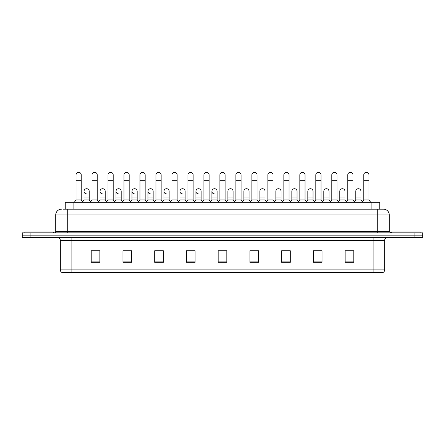 <?xml version="1.0" encoding="UTF-8"?>
<svg xmlns="http://www.w3.org/2000/svg" width="445" height="445" viewBox="0 0 445 445"><rect width="100%" height="100%" fill="white"/><g stroke="black" fill="none" stroke-linecap="round" stroke-linejoin="round"><path stroke-width="0.67" d="M65.248 209.2L65.248 202.275L379.752 202.275L379.752 209.2M384.664 269.909C384.58 271.289 383.89 272.212 382.583 272.679L373.121 272.679L373.121 269.909L384.664 269.909L384.664 240.361A2.887 2.887 0 0 1 387.545 237.474M373.121 272.679L62.417 272.679A2.887 2.887 0 0 1 60.336 269.909L60.336 240.361C60.17 238.609 59.207 237.647 57.455 237.474M30.905 232.857L422.75 232.857L422.75 235.166L22.25 235.166L22.25 237.474L30.905 237.474L30.905 235.166L22.25 235.166L22.25 232.857L30.905 232.857L30.905 235.166L422.75 235.166L422.75 237.474L30.905 237.474M353.786 262.316L353.786 250.78L345.131 250.78L345.131 262.316L353.786 262.316M322.047 262.316L322.047 250.78L313.391 250.78L313.391 262.316L322.047 262.316M290.307 262.316L290.307 250.78L281.652 250.78L281.652 262.316L290.307 262.316M258.567 262.316L258.567 250.78L249.912 250.78L249.912 262.316L258.567 262.316M99.869 262.316L99.869 250.78L91.214 250.78L91.214 262.316L99.869 262.316M131.609 262.316L131.609 250.78L122.954 250.78L122.954 262.316L131.609 262.316M163.348 262.316L163.348 250.78L154.693 250.78L154.693 262.316L163.348 262.316M195.088 262.316L195.088 250.78L186.433 250.78L186.433 262.316L195.088 262.316M226.828 262.316L226.828 250.78L218.172 250.78L218.172 262.316L226.828 262.316M77.068 272.679L71.879 272.679L71.879 269.909L373.121 269.909L373.121 240.361L60.336 240.361M283.554 250.835L289.328 250.835M315.527 250.835L321.296 250.835M345.131 250.835L353.269 250.835M347.495 250.835L345.276 250.835M187.645 250.835L193.414 250.835M155.672 250.835L161.446 250.835M123.704 250.835L129.473 250.835M99.725 250.835L97.505 250.835M91.731 250.835L99.869 250.835M251.586 250.835L257.355 250.835M219.613 250.835L225.387 250.835M63.646 209.2L381.487 209.2M63.513 209.2L67.262 209.2L67.262 214.968L55.72 214.968L55.72 231.417A1.441 1.441 0 0 1 54.279 232.857M61.493 209.2A5.768 5.768 0 0 0 55.72 214.968M383.507 209.2A5.768 5.768 0 0 1 389.28 214.968L377.738 214.968L377.738 209.2L383.418 209.2M389.28 214.968L389.28 231.417L390.721 232.857M76.034 180.692L81.229 180.692L81.229 199.966L76.034 199.966L76.034 174.918A2.598 2.598 0 0 1 78.793 172.326A2.598 2.598 0 0 1 81.229 174.918A2.598 2.598 0 0 0 78.793 172.326M76.034 199.966L74.304 202.275M81.229 199.966L82.959 202.275M86.463 193.898A2.598 2.598 0 0 1 84.027 191.311A2.598 2.598 0 0 1 86.786 188.719A2.598 2.598 0 0 1 89.223 191.311L89.223 197.079L84.027 197.079L84.027 191.311M89.223 197.079L89.223 199.966L84.027 199.966L84.027 197.079M84.027 199.966L82.625 201.83M89.223 199.966L90.619 201.83M92.02 180.692L97.216 180.692L97.216 199.966L92.02 199.966L92.02 174.918A2.598 2.598 0 0 1 94.779 172.326A2.598 2.598 0 0 1 97.216 174.918A2.598 2.598 0 0 0 94.779 172.326M92.02 199.966L90.29 202.275M97.216 199.966L98.946 202.275M108.007 180.692L113.197 180.692L113.197 199.966L108.007 199.966L108.007 174.918A2.598 2.598 0 0 1 110.766 172.326A2.598 2.598 0 0 1 113.197 174.918A2.598 2.598 0 0 0 110.766 172.326M108.007 199.966L106.272 202.275M113.197 199.966L114.932 202.275M123.988 180.692L129.184 180.692L129.184 199.966L123.988 199.966L123.988 174.918A2.598 2.598 0 0 1 126.753 172.326A2.598 2.598 0 0 1 129.184 174.918A2.598 2.598 0 0 0 126.753 172.326M123.988 199.966L122.258 202.275M129.184 199.966L130.913 202.275M139.975 180.692L145.17 180.692L145.17 199.966L139.975 199.966L139.975 174.918A2.598 2.598 0 0 1 142.734 172.326A2.598 2.598 0 0 1 145.17 174.918A2.598 2.598 0 0 0 142.734 172.326M139.975 199.966L138.245 202.275M145.17 199.966L146.9 202.275M102.445 193.898A2.598 2.598 0 0 1 100.014 191.311A2.598 2.598 0 0 1 102.773 188.719A2.598 2.598 0 0 1 105.209 191.311L105.209 197.079L100.014 197.079L100.014 191.311M105.209 197.079L105.209 199.966L100.014 199.966L100.014 197.079M100.014 199.966L98.612 201.83M105.209 199.966L106.605 201.83M118.431 193.898A2.598 2.598 0 0 1 116 191.311A2.598 2.598 0 0 1 118.759 188.719A2.598 2.598 0 0 1 121.19 191.311L121.19 197.079L116 197.079L116 191.311M121.19 197.079L121.19 199.966L116 199.966L116 197.079M116 199.966L114.599 201.83M121.19 199.966L122.592 201.83M134.418 193.898A2.598 2.598 0 0 1 131.981 191.311A2.598 2.598 0 0 1 134.746 188.719A2.598 2.598 0 0 1 137.177 191.311L137.177 197.079L131.981 197.079L131.981 191.311M137.177 197.079L137.177 199.966L131.981 199.966L131.981 197.079M131.981 199.966L130.585 201.83M137.177 199.966L138.579 201.83M53.7 232.857L53.7 231.995L24.848 231.995L24.848 232.857M420.152 232.857L420.152 231.995L391.3 231.995L391.3 232.857M155.961 180.692L161.157 180.692L161.157 199.966L155.961 199.966L155.961 174.918A2.598 2.598 0 0 1 158.72 172.326A2.598 2.598 0 0 1 161.157 174.918A2.598 2.598 0 0 0 158.72 172.326M155.961 199.966L154.231 202.275M161.157 199.966L162.887 202.275M171.948 180.692L177.143 180.692L177.143 199.966L171.948 199.966L171.948 174.918A2.598 2.598 0 0 1 174.707 172.326A2.598 2.598 0 0 1 177.143 174.918A2.598 2.598 0 0 0 174.707 172.326M171.948 199.966L170.218 202.275M177.143 199.966L178.873 202.275M187.935 180.692L193.124 180.692L193.124 199.966L187.935 199.966L187.935 174.918A2.598 2.598 0 0 1 190.694 172.326A2.598 2.598 0 0 1 193.124 174.918A2.598 2.598 0 0 0 190.694 172.326M187.935 199.966L186.199 202.275M193.124 199.966L194.86 202.275M150.404 193.898A2.598 2.598 0 0 1 147.968 191.311A2.598 2.598 0 0 1 150.727 188.719A2.598 2.598 0 0 1 153.163 191.311L153.163 197.079L147.968 197.079L147.968 191.311M153.163 197.079L153.163 199.966L147.968 199.966L147.968 197.079M147.968 199.966L146.572 201.83M153.163 199.966L154.56 201.83M166.386 193.898A2.598 2.598 0 0 1 163.955 191.311A2.598 2.598 0 0 1 166.714 188.719A2.598 2.598 0 0 1 169.15 191.311L169.15 197.079L163.955 197.079L163.955 191.311M169.15 197.079L169.15 199.966L163.955 199.966L163.955 197.079M163.955 199.966L162.553 201.83M169.15 199.966L170.546 201.83M182.372 193.898A2.598 2.598 0 0 1 179.941 191.311A2.598 2.598 0 0 1 182.7 188.719A2.598 2.598 0 0 1 185.131 191.311L185.131 197.079L179.941 197.079L179.941 191.311M185.131 197.079L185.131 199.966L179.941 199.966L179.941 197.079M179.941 199.966L178.54 201.83M185.131 199.966L186.533 201.83M203.916 180.692L209.111 180.692L209.111 199.966L203.916 199.966L203.916 174.918A2.598 2.598 0 0 1 206.68 172.326A2.598 2.598 0 0 1 209.111 174.918A2.598 2.598 0 0 0 206.68 172.326M203.916 199.966L202.186 202.275M209.111 199.966L210.841 202.275M219.902 180.692L225.098 180.692L225.098 199.966L219.902 199.966L219.902 174.918A2.598 2.598 0 0 1 222.661 172.326A2.598 2.598 0 0 1 225.098 174.918A2.598 2.598 0 0 0 222.661 172.326M219.902 199.966L218.172 202.275M225.098 199.966L226.828 202.275M235.889 180.692L241.084 180.692L241.084 199.966L235.889 199.966L235.889 174.918A2.598 2.598 0 0 1 238.648 172.326A2.598 2.598 0 0 1 241.084 174.918A2.598 2.598 0 0 0 238.648 172.326M235.889 199.966L234.159 202.275M241.084 199.966L242.814 202.275M251.876 180.692L257.065 180.692L257.065 199.966L251.876 199.966L251.876 174.918A2.598 2.598 0 0 1 254.635 172.326A2.598 2.598 0 0 1 257.065 174.918A2.598 2.598 0 0 0 254.635 172.326M251.876 199.966L250.14 202.275M257.065 199.966L258.801 202.275M267.857 180.692L273.052 180.692L273.052 199.966L267.857 199.966L267.857 174.918A2.598 2.598 0 0 1 270.621 172.326A2.598 2.598 0 0 1 273.052 174.918A2.598 2.598 0 0 0 270.621 172.326M267.857 199.966L266.127 202.275M273.052 199.966L274.782 202.275M198.359 193.898A2.598 2.598 0 0 1 195.922 191.311A2.598 2.598 0 0 1 198.687 188.719A2.598 2.598 0 0 1 201.118 191.311L201.118 197.079L195.922 197.079L195.922 191.311M201.118 197.079L201.118 199.966L195.922 199.966L195.922 197.079M195.922 199.966L194.526 201.83M201.118 199.966L202.519 201.83M214.345 193.898A2.598 2.598 0 0 1 211.909 191.311A2.598 2.598 0 0 1 214.668 188.719A2.598 2.598 0 0 1 217.104 191.311L217.104 197.079L211.909 197.079L211.909 191.311M217.104 197.079L217.104 199.966L211.909 199.966L211.909 197.079M211.909 199.966L210.513 201.83M217.104 199.966L218.506 201.83M227.896 191.311A2.598 2.598 0 0 1 230.655 188.719A2.598 2.598 0 0 1 233.091 191.311L233.091 197.079L227.896 197.079L227.896 191.311M233.091 197.079L233.091 199.966L227.896 199.966L227.896 197.079M227.896 199.966L226.494 201.83M233.091 199.966L234.487 201.83M243.882 191.311A2.598 2.598 0 0 1 246.641 188.719A2.598 2.598 0 0 1 249.078 191.311L249.078 197.079L243.882 197.079L243.882 191.311M249.078 197.079L249.078 199.966L243.882 199.966L243.882 197.079M243.882 199.966L242.481 201.83M249.078 199.966L250.474 201.83M259.869 191.311A2.598 2.598 0 0 1 262.628 188.719A2.598 2.598 0 0 1 265.059 191.311L265.059 197.079L259.869 197.079L259.869 191.311M265.059 197.079L265.059 199.966L259.869 199.966L259.869 197.079M259.869 199.966L258.467 201.83M265.059 199.966L266.46 201.83M283.843 180.692L289.039 180.692L289.039 199.966L283.843 199.966L283.843 174.918A2.598 2.598 0 0 1 286.602 172.326A2.598 2.598 0 0 1 289.039 174.918A2.598 2.598 0 0 0 286.602 172.326M283.843 199.966L282.113 202.275M289.039 199.966L290.769 202.275M299.83 180.692L305.025 180.692L305.025 199.966L299.83 199.966L299.83 174.918A2.598 2.598 0 0 1 302.589 172.326A2.598 2.598 0 0 1 305.025 174.918A2.598 2.598 0 0 0 302.589 172.326M299.83 199.966L298.1 202.275M305.025 199.966L306.755 202.275M315.817 180.692L321.012 180.692L321.012 199.966L315.817 199.966L315.817 174.918A2.598 2.598 0 0 1 318.576 172.326A2.598 2.598 0 0 1 321.012 174.918A2.598 2.598 0 0 0 318.576 172.326M315.817 199.966L314.087 202.275M321.012 199.966L322.742 202.275M331.803 180.692L336.993 180.692L336.993 199.966L331.803 199.966L331.803 174.918A2.598 2.598 0 0 1 334.562 172.326A2.598 2.598 0 0 1 336.993 174.918A2.598 2.598 0 0 0 334.562 172.326M331.803 199.966L330.068 202.275M336.993 199.966L338.728 202.275M347.784 180.692L352.98 180.692L352.98 199.966L347.784 199.966L347.784 174.918A2.598 2.598 0 0 1 350.549 172.326A2.598 2.598 0 0 1 352.98 174.918A2.598 2.598 0 0 0 350.549 172.326M347.784 199.966L346.054 202.275M352.98 199.966L354.709 202.275M363.771 180.692L368.966 180.692L368.966 199.966L363.771 199.966L363.771 174.918A2.598 2.598 0 0 1 366.53 172.326A2.598 2.598 0 0 1 368.966 174.918A2.598 2.598 0 0 0 366.53 172.326M363.771 199.966L362.041 202.275M368.966 199.966L370.696 202.275M275.85 191.311A2.598 2.598 0 0 1 278.615 188.719A2.598 2.598 0 0 1 281.045 191.311L281.045 197.079L275.85 197.079L275.85 191.311M281.045 197.079L281.045 199.966L275.85 199.966L275.85 197.079M275.85 199.966L274.454 201.83M281.045 199.966L282.447 201.83M291.837 191.311A2.598 2.598 0 0 1 294.596 188.719A2.598 2.598 0 0 1 297.032 191.311L297.032 197.079L291.837 197.079L291.837 191.311M297.032 197.079L297.032 199.966L291.837 199.966L291.837 197.079M291.837 199.966L290.44 201.83M297.032 199.966L298.428 201.83M307.823 191.311A2.598 2.598 0 0 1 310.582 188.719A2.598 2.598 0 0 1 313.019 191.311L313.019 197.079L307.823 197.079L307.823 191.311M313.019 197.079L313.019 199.966L307.823 199.966L307.823 197.079M307.823 199.966L306.421 201.83M313.019 199.966L314.415 201.83M323.81 191.311A2.598 2.598 0 0 1 326.569 188.719A2.598 2.598 0 0 1 329 191.311L329 197.079L323.81 197.079L323.81 191.311M329 197.079L329 199.966L323.81 199.966L323.81 197.079M323.81 199.966L322.408 201.83M329 199.966L330.401 201.83M339.791 191.311A2.598 2.598 0 0 1 342.555 188.719A2.598 2.598 0 0 1 344.986 191.311L344.986 197.079L339.791 197.079L339.791 191.311M344.986 197.079L344.986 199.966L339.791 199.966L339.791 197.079M339.791 199.966L338.395 201.83M344.986 199.966L346.388 201.83M355.778 191.311A2.598 2.598 0 0 1 358.536 188.719A2.598 2.598 0 0 1 360.973 191.311L360.973 197.079L355.778 197.079L355.778 191.311M360.973 197.079L360.973 199.966L355.778 199.966L355.778 197.079M355.778 199.966L354.381 201.83M360.973 199.966L362.375 201.83M73.903 209.2L73.903 202.275M371.097 209.2L371.097 202.275M373.121 237.474L373.121 240.361L384.664 240.361M60.336 269.909L71.879 269.909L71.879 237.474M414.095 237.474L414.095 232.857M226.828 261.916L218.172 261.916M195.088 261.916L186.433 261.916M163.348 261.916L154.693 261.916M131.609 261.916L122.954 261.916M99.869 261.916L91.214 261.916M258.567 261.916L249.912 261.916M290.307 261.916L281.652 261.916M322.047 261.916L313.391 261.916M353.786 261.916L345.131 261.916M67.262 232.857L67.262 231.417L389.28 231.417M55.72 231.417L67.262 231.417L67.262 214.968L377.738 214.968L377.738 232.857M81.229 180.692L81.229 174.918M97.216 180.692L97.216 174.918M113.197 180.692L113.197 174.918M129.184 180.692L129.184 174.918M145.17 180.692L145.17 174.918M161.157 180.692L161.157 174.918M177.143 180.692L177.143 174.918M193.124 180.692L193.124 174.918M209.111 180.692L209.111 174.918M225.098 180.692L225.098 174.918M241.084 180.692L241.084 174.918M257.065 180.692L257.065 174.918M273.052 180.692L273.052 174.918M289.039 180.692L289.039 174.918M305.025 180.692L305.025 174.918M321.012 180.692L321.012 174.918M336.993 180.692L336.993 174.918M352.98 180.692L352.98 174.918M368.966 180.692L368.966 174.918"/></g></svg>
